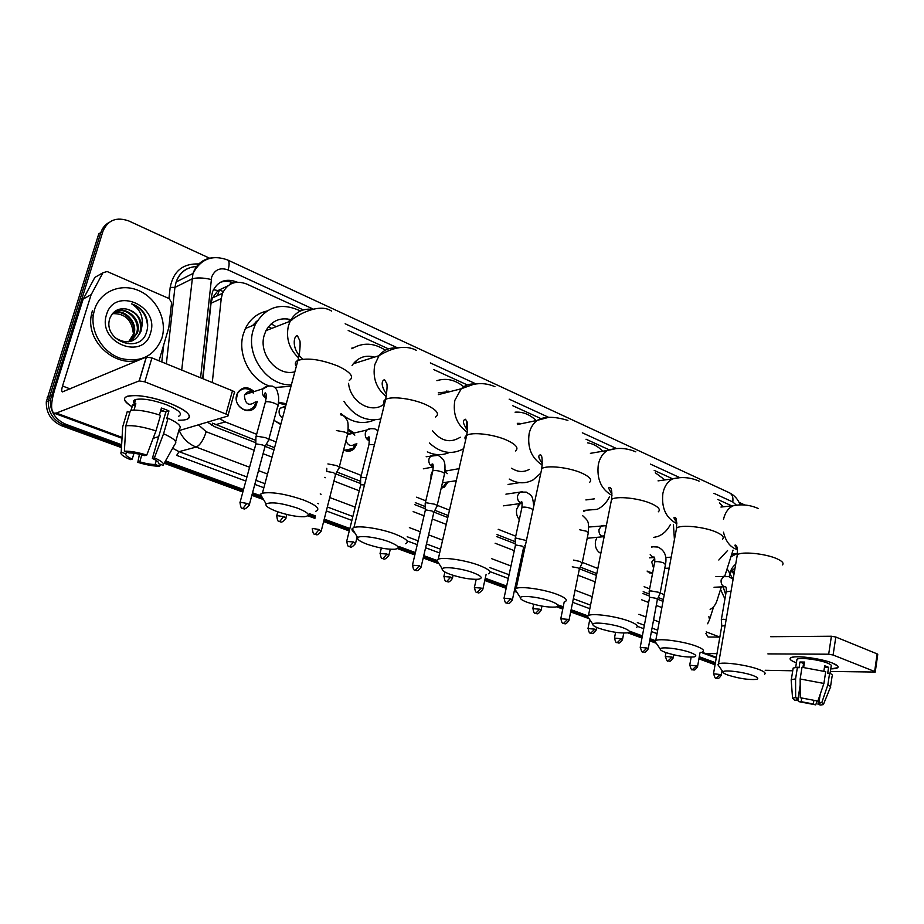 <?xml version="1.0" encoding="UTF-8"?>
<svg xmlns="http://www.w3.org/2000/svg" width="924" height="924" viewBox="0 0 924 924"><rect width="100%" height="100%" fill="white"/><g stroke="black" fill="none" stroke-linecap="round" stroke-linejoin="round"><path stroke-width="1.39" d="M257.322 401.386L255.763 406.121C250.023 416.759 232.813 406.93 236.683 395.068L237.583 392.816C242.307 386.521 247.828 386.117 254.123 391.58M280.769 424.532L273.92 420.362L280.884 424.093M356.872 443.751L354.1 448.821C350.958 451.593 347.47 451.963 343.624 449.93M448.048 482.051L444.386 487.098L441.175 488.276M431.046 478.597L431.265 474.266L432.513 471.182M519.311 519.623C516.851 516.608 515.985 513.074 516.712 509.032L519.842 503.615M600.831 553.395C596.569 551.039 594.779 546.939 595.472 541.094L597.008 537.318M652.54 573.434L647.089 571.067M668.133 573.723L669.161 568.098L664.737 568.387M227.766 285.932L218.018 290.54L212.416 297.967L211.03 303.234L202.91 378.724M448.059 391.06L449.168 391.857M519.369 423.342L520.166 423.943M371.471 356.421L373.134 357.542M252.448 325.652L257.45 320.57M288.981 319.15L291.175 320.524M211.827 425.387L212.543 423.169L255.856 440.401M266.216 444.444L274.567 447.701M336.821 472.014L360.614 481.312M415.292 502.668L425.236 506.548M434.869 510.314L448.267 515.546M497.043 534.592L515.257 541.707M524.578 545.345L525.317 545.634M580.249 567.082L596.823 573.561M643.196 591.672L649.306 594.051M658.211 597.528L663.351 599.537M731.716 505.855L717.775 499.468M710.14 609.413C713.305 607.773 715.58 604.839 716.989 600.6L721.344 586.913M724.797 576.068L733.044 550.127M219.473 418.549L225.19 421.91L256.641 434.28M268.884 439.096L276.103 441.938M339.339 466.816L361.272 475.444M416.585 497.193L425.814 500.831M437.214 505.312L449.503 510.152M498.198 529.302L515.731 536.197M582.328 562.393L597.828 568.491M644.132 586.705L649.641 588.865M660.163 593.012L664.264 594.629M303.28 309.91L246.593 283.991C235.608 280.018 227.57 283.137 222.488 293.347L221.229 298.602L212.277 382.548M672.684 478.851L654.204 470.397M608.951 449.711L586.012 439.212M540.667 418.48L512.704 405.694M467.359 384.95L433.656 369.542M388.45 348.868L348.198 330.457M445.114 469.762L446.153 470.951M348.336 429.313L354.342 432.986M278.517 402.183L286.313 403.788M249.538 410.545L250.3 409.563L249.538 410.545M348.544 451.235L349.699 449.78M121.46 447.62L61.758 425.791L63.814 425.04L121.541 446.2L63.814 425.04C53.269 420.362 48.094 412.358 48.291 401.004L100.855 232.536C102.333 228.055 105.047 224.705 109.009 222.488M715.245 663.721L699.11 657.807L715.245 663.721M654.943 641.626L649.884 639.778L654.943 641.626M642.18 636.948L629.186 632.189L642.18 636.948M587.491 616.92L570.905 610.833L587.491 616.92M562.982 607.934L557.969 606.098L562.982 607.934M506.398 587.202L485.019 579.371L506.398 587.202M436.948 561.757L423.481 556.826L436.948 561.757M415.119 553.765L398.279 547.586L415.119 553.765M349.549 529.741L323.931 520.351L349.549 529.741M315.223 517.163L308.339 514.633L315.223 517.163M261.169 497.355L252.194 494.063L261.169 497.355M243.197 490.771L164.853 462.069L243.197 490.771M715.061 664.76L698.925 658.847M656.109 643.196L649.688 640.84M641.972 638.022L627.708 632.801M589.038 618.653L570.674 611.942M562.762 609.043L556.687 606.825M516.897 592.272L514.229 591.291M506.144 588.334L484.765 580.515M439.062 563.802L423.204 558.004M414.841 554.943L397.505 548.602M349.249 530.953L323.619 521.575M314.911 518.387L307.888 515.823M263.571 499.607L251.859 495.322M242.85 492.03L164.183 463.259M61.758 425.791C51.247 421.125 46.084 413.144 46.281 401.836L98.752 233.888L100.855 232.536L48.291 401.004C48.094 412.358 53.269 420.362 63.814 425.04L65.87 424.301C55.301 419.6 50.115 411.561 50.312 400.173L102.98 231.173C107.935 220.004 116.574 216.609 128.898 220.998L209.575 258.2M739.05 502.356L744.813 505.012M715.419 662.681L699.295 656.756M655.555 640.713L650.08 638.703M642.376 635.874L629.718 631.231M587.86 615.869L571.124 609.725M563.213 606.814L558.5 605.093M506.641 586.059L485.273 578.216M436.694 560.383L423.758 555.636M415.396 552.575L399.006 546.558M349.861 528.516L324.243 519.115M315.534 515.927L309.378 513.663M260.06 495.564L252.541 492.804M243.543 489.501L165.535 460.868M121.621 444.756L65.87 424.301M237.306 282.201L236.775 281.959C225.733 277.997 217.706 281.139 212.67 291.395L211.481 296.431L202.633 378.609M207.438 422.141L214.507 426.657L255.809 442.746M265.142 446.384L274.001 449.826M335.816 473.908L360.614 483.564M414.818 504.677L425.271 508.743M436.775 506.571L433.957 512.115L447.805 517.521M496.615 536.532L515.326 543.82M523.769 547.112L524.913 547.562M579.498 568.814L596.454 575.421M642.85 593.497L649.433 596.061M657.53 599.214L663.016 601.351M220.12 282.409C224.474 280.838 228.967 280.988 233.599 282.848M730.93 556.779L737.467 553.361M731.658 554.481L737.479 553.245M729.279 576.807L729.498 575.202C730.445 570.223 732.501 566.574 735.689 564.241M734.834 569.184L734.13 568.872M733.956 574.301L731.75 570.928M734.268 572.487L732.339 570.247M727.939 570.05L732.813 579.036M734.961 568.503C732.062 569.692 730.191 572.418 729.348 576.703M725.686 594.594L723.134 586.821M724.924 598.995L720.547 589.408M832.536 663.109L837.675 665.973C839.061 667.798 836.751 668.768 830.745 668.884L837.664 667.717C838.992 666.562 837.271 665.026 832.536 663.109C823.018 659.239 802.321 655.936 794.178 656.952C788.195 657.842 788.773 659.748 795.911 662.681C790.932 660.718 789.142 659.135 790.54 657.934C793.508 654.931 820.72 658.235 832.536 663.109M700.935 652.217L706.167 653.568L716.989 653.626M765.211 670.281L792.734 670.778M830.364 671.436L875.236 672.06L874.635 671.494L877.142 653.892L877.742 654.481L875.271 671.875M833.101 655.012L828.678 654.204L831.404 636.232L835.816 637.029L833.101 655.012L874.635 671.494M767.89 653.892L828.678 654.204M835.816 637.029L877.142 653.892M831.404 636.232L770.697 636.705M706.19 631.877L719.854 637.098L708.05 637.017L705.913 633.506M820.189 694.328L818.964 702.402L819.934 703.788L817.936 704.18L818.837 698.278M813.859 700.635L813.339 703.984L801.177 701.674L801.709 698.255M823.873 671.113L824.693 665.788L826.853 666.551L828.597 667.313L827.708 673.157L829.613 673.192C832.201 674.428 833.032 675.421 832.108 676.16L830.526 686.682M796.788 660.417L796.962 659.309C799.121 657.137 818.803 659.517 827.384 663.051C830.838 664.437 832.085 665.557 831.126 666.4L830.064 673.411M803.684 667.405L804.515 662.058L799.941 662.011L799.029 667.833L797.424 667.22L795.587 678.897L795.645 697.551L798.093 698.44L800.184 685.077M792.965 669.276L793.162 668.064L797.424 667.22M801.997 667.278L825.698 671.679L823.908 683.448L817.89 701.062L800.23 697.724L800.161 679.001L801.997 667.278M791.244 680.965L791.325 679.671L795.587 678.897M800.161 679.001L823.908 683.448M798.278 697.297L798.394 701.559L801.177 701.674M813.339 703.984L815.742 704.862L817.001 701.027M815.742 704.862L798.394 701.559M797.516 698.486L797.25 700.253L794.467 700.138L792.561 698.151L795.645 697.551M800.23 697.724L817.89 701.062M797.25 700.253L796.211 698.821L798.093 698.44M818.964 702.402L821.829 702.517L827.835 684.938L829.613 673.192M827.835 684.938C830.445 686.151 831.277 687.11 830.353 687.814M821.829 702.517L823.376 704.608L820.339 705.058L817.936 704.18M803.199 665.754L803.892 666.054M802.956 667.347L803.568 663.409L804.307 663.363M824.462 667.244L828.597 667.313M803.025 666.932L803.753 666.943M799.941 662.011L803.568 663.409M94.537 309.575C100.081 291.36 121.056 282.721 138.819 290.633C156.676 298.279 167.325 320.166 161.989 337.791L161.712 338.646C154.1 356.421 140.39 362.993 120.594 358.362C103.13 352.645 90.564 332.721 93.347 314.738L94.537 309.575M150.52 332.998C143.509 361.399 96.893 342.654 106.537 314.599C114.437 286.047 160.014 305.856 150.52 332.998M109.944 318.122C101.94 340.494 140.078 354.978 146.454 332.363C148.487 326.334 147.956 320.305 144.86 314.287C141.603 309.159 137.191 305.682 131.635 303.869C140.402 309.367 143.751 317.244 141.684 327.512C141.129 317.787 136.163 311.642 126.796 309.101C118.722 307.75 113.109 310.764 109.944 318.122M132.386 340.783C136.151 338.808 138.681 335.886 139.986 331.993L140.09 331.67C141.984 320.293 137.549 312.774 126.796 309.101M114.853 337.583C126.403 344.71 135.077 342.712 140.887 331.589L141.684 327.512M130.527 341.406L136.521 333.31C141.164 320.455 125.907 306.017 114.922 311.792M131 341.279L137.41 332.894C142.712 318.237 122.927 303.234 112.647 313.421M128.575 341.799L132.987 334.927C137.26 323.019 124.243 309.147 113.305 312.866M129.071 341.73L133.876 334.523C138.242 322.384 124.659 308.362 113.698 312.566M112.393 313.652C124.705 313.271 131.658 319.623 133.229 332.721M143.151 358.246C119.716 370.801 85.828 343.867 91.199 315.858L92.377 310.707M147.586 327.258C147.239 315.858 141.926 308.062 131.635 303.869M753.176 675.606C743.508 671.887 722.845 669.461 723.088 672.025C723.007 672.845 724.589 673.85 727.858 675.051C738.992 678.516 748.475 679.96 756.282 679.406C759.008 678.724 757.969 677.465 753.176 675.606M719.034 666.343L717.867 664.702L718.502 663.986C721.84 661.492 747.077 664.876 758.916 669.473C764.287 671.54 766.169 673.122 764.575 674.231M719.38 502.887L723.226 506.802M727.546 550.542L718.826 560.036M674.428 539.697L673.411 524.393M690.574 652.598C680.503 648.729 660.279 646.361 660.244 648.995C660.071 649.93 661.873 651.097 665.65 652.494C676.738 655.994 686.197 657.472 694.028 656.941C697.227 656.19 696.084 654.746 690.574 652.598M656.34 643.358L654.966 641.383L655.751 640.598C659.563 638.103 684.095 641.441 696.361 646.199C702.552 648.59 704.666 650.404 702.714 651.663M655.301 472.765L664.934 479.926M670.316 524.705C667.197 530.607 662.982 534.546 657.669 536.521L653.453 537.468M623.423 627.916C612.924 623.896 593.196 621.575 592.85 624.254C592.573 625.34 594.617 626.691 599.006 628.32C610.025 631.854 619.45 633.379 627.281 632.882C631.034 632.062 629.752 630.411 623.423 627.916M589.119 618.71L587.514 616.331L588.484 615.476C592.769 613.005 616.562 616.32 629.244 621.217C636.393 624 638.784 626.091 636.417 627.511M587.56 442.839C593.173 443.693 598.221 446.488 602.714 451.235M585.897 499.93L594.328 498.868M609.447 496.916C606.479 502.806 602.39 506.953 597.181 509.343L583.76 510.429M585.169 510.787L583.552 511.422M551.189 601.374C540.274 597.204 521.078 594.906 520.385 597.632C519.969 598.879 522.314 600.461 527.431 602.356C538.357 605.925 547.724 607.495 555.532 607.056C559.944 606.167 558.5 604.273 551.189 601.374M516.863 592.215L514.991 589.339L516.181 588.415C520.94 586.012 543.936 589.304 557.033 594.34C565.338 597.585 568.052 600.011 565.165 601.616M521.529 423.654L517.301 423.331M518.329 423.308L519.438 424.093M515.072 412.185C522.799 411.619 529.833 414.414 536.186 420.593M511.619 468.225C517.659 472.164 523.573 472.545 529.36 469.357M540.817 473.146L533.148 479.868C525.433 483.991 517.463 483.726 509.239 479.071M519.519 482.651L508.05 484.465M473.273 572.741C461.954 568.433 443.324 566.146 442.261 568.872C441.66 570.327 444.363 572.175 450.358 574.405C461.192 577.997 470.489 579.614 478.251 579.256C483.402 578.297 481.751 576.126 473.273 572.741M438.946 563.617L436.786 560.187L438.219 559.205C443.462 556.872 465.627 560.175 479.129 565.349C488.808 569.161 491.914 571.968 488.426 573.781M450.473 391.522L438.299 392.816M446.8 390.968L448.429 392.042M436.89 380.665C446.304 377.777 455.266 379.81 463.756 386.763M466.736 421.067L466.17 428.678M432.374 430.584C440.979 441.279 450.277 443.485 460.256 437.214M466.481 429.071L467.613 425.952M463.64 448.683C452.021 455.105 440.621 453.222 429.429 443.023M449.434 452.448C442.296 455.578 434.927 455.382 427.338 451.859M388.992 541.764C377.258 537.306 359.228 535.019 357.773 537.733C356.964 539.42 360.071 541.579 367.117 544.224C377.858 547.84 387.075 549.503 394.756 549.249C400.75 548.232 398.833 545.738 388.992 541.764M354.689 532.674C352.31 531.023 351.49 529.66 352.206 528.586L353.915 527.558C359.621 525.352 380.942 528.678 394.837 533.98C406.156 538.473 409.736 541.73 405.555 543.751M374.451 357.126C366.019 354.816 358.974 357.034 353.303 363.779L352.056 365.581M369.935 356.248L372.395 357.773M355.324 361.527L357.034 362.612M351.917 348.741C362.774 342.227 373.908 342.723 385.32 350.219M351.836 348.082L353.315 347.863M348.533 383.368C350.45 402.31 371.656 414.368 384.072 404.1M380.827 418.965C366.135 421.979 353.834 416.1 343.936 401.328M374.636 419.9C363.04 424.878 351.767 422.73 340.841 413.444M297.516 508.142C281.889 503.095 271.413 501.686 266.1 503.915C265.026 505.844 268.653 508.385 276.969 511.526C287.618 515.153 296.731 516.897 304.319 516.747C311.249 515.673 308.974 512.808 297.516 508.142M263.248 499.052C260.383 497.066 259.448 495.46 260.418 494.248L262.404 493.173C271.968 491.683 285.608 493.936 303.338 499.919C316.609 505.243 320.767 509.02 315.789 511.272M292.019 319.947C280.653 316.863 271.979 320.42 265.985 330.63L264.218 335.239C258.189 354.135 277.558 376.865 294.872 371.76M266.701 329.291L268.179 329.776M253.788 325.109L256.306 322.476M287.064 318.861L290.61 320.905M256.098 321.691L256.803 321.61M271.125 323.885L276.218 326.646M291.372 384.846C267.429 386.278 245.241 355.243 253.107 330.365L255.267 324.52C266.043 306.479 281.104 301.975 300.45 310.984M268.976 385.862C249.942 379.325 237.202 354.065 243.255 334.257L245.403 328.482C250.081 319.103 257.23 313.294 266.84 311.065M291.002 386.255L274.809 387.491M268.307 326.911L271.725 328.39M726.16 619.507L722.891 619.242L721.332 619.992M725.097 625.675L721.771 625.998M186.509 419.473C193.024 416.262 187.664 410.949 170.409 403.557C151.906 396.858 137.641 394.398 127.604 396.165C122.291 398.14 123.793 401.674 132.109 406.779C120.305 398.925 122.361 395.218 138.288 395.668C148.487 396.65 159.194 399.272 170.409 403.557C181.751 408.154 188.08 412.3 189.385 415.985C189.847 418.988 186.174 420.397 178.344 420.201M91.187 294.64L83.241 299.029L91.187 294.64L102.899 272.788L107.115 271.517L169.208 298.602L171.598 302.668L168.803 327.535L159.032 360.822M82.998 299.584L54.793 389.304C50.785 402.899 50.554 410.868 54.123 413.201L56.341 413.051L139.166 380.931L146.292 357.022L62.358 391.938C61.481 391.36 61.538 389.385 62.532 386.001L90.956 295.206M83.241 299.029L94.849 277.419L102.899 272.788M153.153 438.322L158.674 436.682M178.806 430.676L227.858 416.054C228.702 415.627 228.078 414.957 225.976 414.056L232.455 390.783C234.546 391.718 235.158 392.411 234.303 392.873L228.066 415.28M146.292 357.022L151.929 357.923L144.825 381.843L225.976 414.056M144.825 381.843L139.166 380.931M151.929 357.923L232.455 390.783M133.865 400.496L135.1 401.547M160.88 409.898L165.87 411.965L152.356 458.419C157.207 460.66 159.24 462.404 158.431 463.629L158.639 462.924M156.306 460.498L155.151 464.483C151.109 464.518 145.98 463.629 139.767 461.815L141.822 454.816M165.211 411.654L160.614 410.834M159.413 414.945L161.434 408.027L165.35 409.436L168.953 410.949L166.713 418.664L168.076 418.226C178.355 422.973 182.097 426.553 179.291 428.99L175.652 441.66M134.454 403.719C132.767 401.709 133.183 400.3 135.713 399.491C142.954 398.209 153.28 399.977 166.69 404.816C179.256 410.175 183.16 414.033 178.413 416.389M133.992 410.071L135.863 403.788L132.663 404.931L131.081 410.221M129.857 412.393L127.293 411.423L122.696 426.842L121.194 452.136L125.907 453.846L126.461 451.975M130.48 410.302C137.861 409.551 147.875 411.226 160.533 415.315L155.983 430.884L146.766 455.07L144.745 455.636C138.369 453.765 133.148 452.864 129.094 452.933L124.37 451.212L125.86 425.791L130.48 410.302M125.86 425.791C133.229 425.132 143.278 426.83 155.983 430.884M139.443 454.238L137.815 462.347L139.767 461.815M155.151 464.483L159.725 466.146L160.684 464.449M159.725 466.146C154.146 466.343 146.835 465.072 137.815 462.347M133.98 453.234L132.259 459.089L130.319 459.621C122.88 456.398 119.843 453.903 121.194 452.136M124.37 451.212C129.972 450.947 137.433 452.24 146.766 455.07M132.259 459.089C127.373 456.872 125.26 455.128 125.907 453.846M152.356 458.419L154.389 457.865L163.571 433.749L168.076 418.226M163.571 433.749C173.908 438.415 177.697 441.903 174.925 444.213L163.56 464.356M154.389 457.865C161.804 461.168 164.68 463.64 163.028 465.303L158.431 463.629M165.87 411.965L168.953 410.949M132.663 404.931L135.227 405.913M654.677 558.339L651.743 562.058L653.545 568.098M647.943 571.921L652.691 572.649M660.025 593.751L658.477 592.261L650.554 590.84L649.168 591.707M648.232 648.66L657.391 599.433L656.271 598.371L650.542 597.343L649.514 597.897M603.511 539.916L602.61 544.467M598.798 552.113L600.889 553.118M582.143 563.282L580.364 561.538L573.631 560.083M569.034 620.062L579.336 569.138L578.043 567.89L572.256 566.828M520.466 503.534L518.145 505.532M526.403 540.552L516.227 538.126L515.176 539.154M512.439 599.63L523.596 547.505L522.176 546.119L516.146 545.056L515.338 545.726M437.121 505.659L444.386 474.474C445.241 473.873 444.502 473.053 442.146 472.025L441.822 471.898C437.872 470.559 434.892 470.201 432.871 470.801L432.859 470.813M432.49 471.309L432.062 472.014M447.378 473.631L444.941 471.494M431.069 474.613L430.919 479.129M441.337 487.549L443.37 486.625L446.662 482.282M442.434 482.825L456.283 480.688M436.925 506.514C437.78 505.971 437.017 505.197 434.65 504.204L426.033 502.725L425.202 503.857M421.182 566.678L433.772 512.658L432.109 511.018L425.883 509.933L425.236 510.672M352.968 433.31L348.256 430.318M354.804 435.158C352.575 432.917 350.254 432.582 347.84 434.153M366.274 477.685L361.284 477.304L360.614 478.517M364.46 484.961L361.099 484.73L360.545 485.516M343.67 449.745C347.135 451.339 350.242 450.9 352.991 448.429L355.486 444.063M345.934 440.84C348.082 445.587 351.051 446.708 354.839 444.213M338.981 468.237C340.02 467.625 339.12 466.712 336.29 465.511L327.916 463.929M321.321 530.642L335.562 474.578L333.599 472.626L327.177 471.54M285.966 405.058L278.413 403.003M285.689 406.098L280.099 408.235L279.267 410.071C278.632 413.455 279.706 416.089 282.513 417.994M238.173 405.035C243.867 411.538 249.33 411.815 254.562 405.879L255.971 401.801M252.783 392.007C246.916 387.168 241.822 387.63 237.526 393.405L236.301 399.399M253.338 393.012C249.965 390.887 247.17 391.383 244.952 394.502L244.41 395.842C245.322 404.319 248.926 406.375 255.22 402.032M268.457 440.69C269.635 440.02 268.63 439.004 265.431 437.641L256.341 436.116L255.925 437.422M249.341 504.666L264.83 447.158C265.685 446.673 264.957 445.957 262.635 444.975L256.075 443.867L255.694 444.71M213.386 289.743L218.018 290.54M230.122 284.326L230.619 281.878M215.638 424.693L225.19 421.91M211.03 303.234L221.229 298.602M223.262 291.591L219.554 289.928L217.29 295.738M47.182 397.366L51.201 395.68M736.266 505.001L732.778 501.975L713.906 493.301M740.182 504.92C738.033 499.33 734.488 495.31 729.533 492.839C732.328 494.409 733.402 497.447 732.778 501.975M313.063 309.009L228.113 269.958C220.224 267.198 214.738 269.589 211.654 277.131L200.577 377.777M181.705 370.074L192.954 273.481C196.454 264.149 202.957 258.916 212.462 257.761M197.182 266.447C186.937 266.978 179.926 272.153 176.126 281.982L174.925 287.433L191.742 279.06C196.246 277.443 202.726 277.581 211.192 279.487M657.045 633.633L651.42 631.542M643.728 628.701L637.364 626.333M589.835 608.697L572.626 602.309M517.579 581.889L516.343 581.427M508.281 578.436L489.755 571.563M439.651 552.968L425.594 547.759M417.255 544.663L406.987 540.852M351.871 520.397L326.322 510.926M263.86 487.745L254.805 484.384M245.83 481.058L176.657 455.382L179.06 451.663L246.939 476.98M161.781 361.942L163.687 345.056M168.942 298.475L170.201 287.329C173.412 271.113 182.952 263.317 198.833 263.964M102.98 231.173L100.855 232.536M170.201 287.329L174.925 287.433L166.355 363.813M249.572 467.255L196.142 447.066L179.06 451.663L172.649 448.256M198.429 424.832L206.191 431.727C203.465 440.124 200.115 445.241 196.142 447.066C188.484 444.005 182.837 438.507 179.221 430.549M659.205 621.967L653.591 619.854M645.934 616.955L638.911 614.31M592.226 596.673L575.074 590.193M520.224 569.473L518.988 569.011M510.972 565.985L491.741 558.72M442.596 540.159L428.597 534.869M420.293 531.727L409.378 527.616M355.174 507.137L329.729 497.528M321.078 494.259L320.224 493.936M267.521 474.035L258.512 470.628M255.902 480.33L264.945 483.702M317.798 503.418L318.653 503.742M327.327 506.976L352.841 516.493M407.207 536.763L418.156 540.852M426.472 543.959L440.517 549.191M489.789 567.579L509.078 574.763M517.117 577.766L518.352 578.228M573.342 598.74L590.54 605.151M637.341 622.614L644.375 625.236M652.055 628.101L657.68 630.203M679.995 477.708L650.415 464.102M616.666 448.59L582.328 432.802M548.856 417.417L509.17 399.168M476.068 383.945L430.33 362.924M397.701 347.921L345.16 323.77M206.191 431.727L254.192 450.254M263.074 453.684L272.037 457.149M324.474 477.373L325.317 477.708M333.922 481.023L359.24 490.794M413.167 511.607L424.035 515.8M432.293 518.988L446.234 524.37M495.137 543.243L514.275 550.635M522.268 553.707L523.492 554.181M578.101 575.259L595.171 581.854M641.66 599.791L648.648 602.483M656.283 605.428L661.861 607.588M708.87 616.654L709.54 619.623L707.622 623.769M729.533 492.839L227.674 259.99C229.429 261.146 229.568 264.46 228.113 269.958M235.955 282.34L236.775 281.959M706.167 653.568L716.354 657.334M782.42 564.922C784.083 563.247 782.316 561.214 777.119 558.835C765.661 553.534 740.805 551.12 737.306 554.874L736.913 557.16M723.492 532.166C725.432 540.448 729.313 546.003 735.134 548.821L737.421 549.572M738.634 505.001L733.529 505.659C728.516 507.75 725.167 512.312 723.492 519.334M722.476 539.235C724.508 537.329 722.533 534.996 716.55 532.247C704.7 526.784 680.538 524.358 676.564 528.147L676.056 530.873M679.279 477.766L672.776 478.84C667.694 481.369 664.391 486.232 662.878 493.404C661.388 507.322 665.557 517.151 675.409 522.892L676.865 523.423M658.304 511.804C660.776 509.644 658.558 506.953 651.651 503.765C639.408 498.14 616.008 495.691 611.549 499.468L610.903 502.702M615.881 448.671L607.518 450.427C602.841 453.234 599.768 457.934 598.325 464.529C596.627 478.875 601.05 489.085 611.584 495.172L611.977 495.333M589.454 482.455C592.457 479.995 589.951 476.899 581.947 473.157C569.334 467.394 546.731 464.887 541.776 468.63L540.967 472.441M548.013 417.521L537.202 420.385C533.171 423.388 530.48 427.789 529.14 433.599C527.223 447.782 531.6 458.258 542.284 465.038M515.407 450.958C519.034 448.175 516.193 444.594 506.883 440.217C493.901 434.303 472.141 431.716 466.701 435.366C464.795 436.509 464.46 437.999 465.673 439.836M475.155 384.084C469.9 383.518 465.257 385.077 461.238 388.761L454.839 400.369C452.679 414.056 456.814 424.682 467.244 432.259M435.585 417.059C439.928 413.929 436.682 409.782 425.825 404.631C412.485 398.579 391.568 395.899 385.666 399.399C383.344 400.669 382.917 402.402 384.384 404.585M396.731 348.094C389.593 347.366 383.691 349.896 379.025 355.694L374.821 364.587C372.43 377.662 376.23 388.357 386.244 396.673M349.284 380.469C354.458 376.969 350.704 372.176 338.011 366.077C320.963 359.448 307.6 357.553 297.909 360.395C295.114 361.781 294.594 363.756 296.327 366.331M311.989 309.251C302.31 308.408 295.045 312.393 290.182 321.206L288.392 325.941C285.782 338.288 289.166 348.926 298.533 357.842M720.246 674.497L716.123 678.204C717.417 677.731 717.59 680.641 721.251 675.294L720.246 674.497L713.501 673.815M724.959 576.079L723.942 576.149L721.136 579.879C720.824 583.263 721.84 585.516 724.185 586.648L725.271 586.775M731.046 591.198L726.172 591.776M56.341 413.051L122.06 437.375M62.532 386.001L70.109 388.9M696.477 665.904L692.353 669.669C693.601 669.195 693.843 672.129 697.528 666.747L696.477 665.904L689.708 665.234M672.071 657.079L667.948 660.926C669.195 660.429 669.438 663.409 673.18 657.969L672.071 657.079L665.292 656.433M647.019 648.024L642.885 651.94C644.109 651.432 644.34 654.458 648.174 648.96L647.019 648.024L640.216 647.389M653.949 546.488L651.616 547.158M660.117 593.231L665.453 564.576L663.663 562.889C659.667 561.619 656.687 561.307 654.7 561.942L654.596 562.508M650.23 554.504L653.06 557.438L654.261 557.576M621.274 638.715L617.14 642.7C618.364 642.203 618.641 645.229 622.487 639.708L621.274 638.715L614.46 638.091M594.813 629.163L590.69 633.217C591.891 632.697 592.157 635.781 596.096 630.203L594.813 629.163L587.987 628.539M603.43 525.433L601.72 525.675L599.052 529.36C598.66 532.952 599.791 535.377 602.46 536.648L603.695 536.809L602.979 535.666M567.625 619.334L563.49 623.469C564.645 622.949 564.98 626.045 568.953 620.431L567.625 619.334L560.787 618.722M582.27 562.658L588.241 533.09L586.497 531.231L579.81 529.798M539.651 609.216L535.527 613.432C536.705 612.901 536.994 616.042 541.06 610.383L539.651 609.216L532.802 608.627M510.88 598.821L506.756 603.118C507.911 602.564 508.188 605.763 512.346 600.057L510.88 598.821L504.007 598.244M522.36 491.649L519.958 492.122L517.579 495.645C517.128 499.364 518.341 501.905 521.24 503.28L522.152 503.464M533.033 509.574L530.919 508.443C526.946 507.126 523.954 506.791 521.956 507.415L521.783 508.2M481.254 588.114L477.142 592.503C478.078 591.683 477.581 595.564 482.813 589.42L481.254 588.114L474.382 587.548M450.762 577.084L446.65 581.566C447.759 581.011 448.152 584.234 452.39 578.47L450.762 577.084L443.867 576.541M419.346 565.731L415.246 570.304C416.331 569.727 416.712 573.019 421.067 567.186L419.346 565.731L412.427 565.199M434.176 454.897L430.815 455.832L428.944 458.962C428.413 462.82 429.729 465.5 432.882 466.99L433.287 467.105M425.329 502.91L432.663 471.737M386.96 554.03L382.882 558.697C383.772 557.83 383.229 561.85 388.785 555.567L386.96 554.03L380.041 553.511M353.569 541.961L349.515 546.731C350.392 545.841 349.826 549.93 355.497 543.589L353.569 541.961L346.639 541.452M370.974 428.551L366.782 430.03L365.384 432.663C364.807 436.602 366.181 439.362 369.496 440.956M374.451 444.663L368.965 444.525L368.699 445.564M319.127 529.51L315.096 534.384C316.158 533.783 316.493 537.202 321.171 531.242L319.127 529.51L312.335 528.413L312.185 529.013M339.235 467.244L347.412 434.985C348.464 434.292 347.597 433.333 344.791 432.086L336.463 430.538M283.576 516.655L279.568 521.644C280.619 521.021 280.931 524.509 285.735 518.491C286.521 518.133 285.805 517.521 283.576 516.655L276.796 515.546L276.623 516.169M246.87 503.395L242.885 508.5C243.763 507.553 243.081 511.792 249.168 505.324C250 504.954 249.237 504.308 246.87 503.395L240.078 502.252L239.893 502.922M268.653 385.92L263.074 388.727L262.52 390.101C261.85 393.716 263.051 396.512 266.124 398.463M268.757 439.593L277.639 406.572C278.829 405.821 277.847 404.735 274.694 403.338L274.312 403.187C270.409 401.813 267.44 401.397 265.419 401.952L265.096 403.153M444.386 487.098L441.326 487.595M652.563 573.319L651.05 573.411M212.416 297.967L222.488 293.347M46.281 401.836L50.312 400.173M227.674 259.99C212.324 254.423 200.762 258.916 192.954 273.481L176.126 281.982C179.706 272.095 186.717 266.932 197.135 266.493M709.967 618.295L713.663 606.664M736.959 553.488L733.783 553.719M702.494 652.921L716.239 658.004M819.934 703.788L820.038 703.141M795.691 667.347L796.962 659.309M791.325 679.671L793.162 668.064M792.561 698.151L791.163 679.798M823.711 703.776L830.145 687.93M137.41 332.894L136.521 333.31M133.876 334.523L132.987 334.927M140.991 331.254L140.09 331.67M93.347 314.738L91.199 315.858M723.088 672.025L717.867 664.702M737.306 548.764C734.834 545.992 734.268 544.779 735.596 545.125C736.047 546.199 737.791 544.744 737.306 554.874L718.502 663.986M720.939 507.057L733.529 505.659C742.041 504.007 750.346 504.989 758.442 508.581M660.244 648.995L654.966 641.383M676.784 522.303C673.885 518.549 673.25 516.932 674.901 517.452C676.299 517.232 676.853 520.801 676.564 528.147L655.751 640.598M658.038 480.873L672.776 478.84C681.716 476.611 690.505 477.373 699.156 481.161M592.85 624.254L587.514 616.331M611.977 493.89C608.604 489.004 607.923 486.867 609.944 487.491C611.7 488.23 612.242 492.226 611.549 499.468L588.484 615.476M590.401 453.338L607.518 450.427C616.966 447.366 626.38 447.84 635.793 451.836M520.385 597.632L514.991 589.339M542.388 463.294C536.394 455.809 539.628 454.978 540.274 454.908C542.088 454.77 542.584 459.344 541.776 468.63L516.181 588.415M517.428 424.52L537.202 420.385C544.097 416.274 554.319 416.297 567.89 420.42M442.261 568.872L436.786 560.187M467.486 430.226C460.406 420.027 464.472 420.004 465.384 419.253C466.978 421.483 468.676 421.54 466.701 435.366L438.219 559.205M438.346 394.629L461.238 388.761L473.388 384.407C480.792 382.859 487.976 383.622 494.941 386.671M357.773 537.733L352.206 528.586M386.625 394.375C378.424 382.421 383.945 379.152 384.684 379.937L386.567 383.206C387.468 384.222 387.168 389.628 385.666 399.399L353.915 527.558M353.303 363.779L379.025 355.694C393.578 346.823 406.029 345.033 416.377 350.323M266.1 503.915L260.418 494.248M302.91 359.182C290.355 348.729 294.132 334.384 297.528 335.897L299.873 340.898C300.127 340.078 300.762 350.427 297.909 360.395L262.404 493.173M265.985 330.63L290.182 321.206C297.147 314.772 319.358 302.691 331.52 311.065M255.267 324.52L245.403 328.482M715.915 576.599L728.874 576.657L733.09 579.313M725.421 586.821L725.282 586.486C726.149 586.775 726.483 588.38 726.252 591.302L721.367 619.519M721.771 625.733L721.298 619.577M716.123 678.204C715.638 679.198 714.783 677.65 713.536 673.561L721.817 625.698M714.033 587.26L724.635 586.752M721.298 675.04L722.06 670.593M54.123 413.201L122.014 438.299M146.408 356.987L139.281 380.884M134.338 404.1L135.713 399.491M692.353 669.669C691.845 670.674 690.979 669.115 689.754 664.968L691.152 657.16M697.574 666.481L699.976 652.875M665.673 557.553L671.194 557.149M667.948 660.926C667.417 661.931 666.551 660.337 665.349 656.144L665.985 652.61M650.265 572.868L649.468 572.915M673.226 657.68L673.746 654.827M651.697 546.708L657.911 547.043C664.471 550.265 667.013 555.913 665.557 564.01M649.214 591.117L654.7 561.942C654.954 558.916 654.666 557.218 653.846 556.849L654.446 557.622M649.526 597.574L649.133 591.175M642.885 651.94C642.33 652.956 641.452 651.339 640.274 647.077L649.584 597.528M649.595 557.842L653.522 557.542M657.495 599.11L659.921 593.809M617.14 642.7C617.301 641.718 615.904 645.01 614.529 637.768L615.58 632.328M622.545 639.385L623.758 633.067M588.738 527.038L606.34 525.664M590.69 633.217C590.829 632.212 589.397 635.539 588.068 628.193L589.755 619.669M587.202 538.265L602.898 536.763M596.165 629.856L596.65 627.384M588.38 532.409C588.623 521.61 589.166 521.748 582.686 515.684M563.49 623.469C563.628 622.441 562.15 625.814 560.856 618.352L564.206 601.94M579.463 568.734L582.028 563.34M535.527 613.432C535.643 612.393 534.13 615.8 532.882 608.235L533.714 604.296M541.141 609.99L541.949 606.109M505.925 494.155L519.958 492.122L526.357 492.122C531.335 495.622 532.547 494.224 533.737 506.283M522.129 503.28L521.275 501.501C521.991 501.097 522.21 503.06 521.956 507.415L515.269 538.357M515.373 545.264L515.153 538.426M506.756 603.118C506.86 602.044 505.312 605.509 504.1 597.816L515.453 545.218M503.361 505.832L521.586 503.384M477.142 592.503C477.234 591.406 475.641 594.906 474.486 587.098L476.195 579.371M482.906 588.969L486.128 574.335M444.987 471.159L459.043 468.664M446.65 581.566C446.731 580.445 445.079 583.991 443.982 576.056L444.906 572.014M443.37 486.625L441.487 486.936M452.506 577.985L453.107 575.34M426.172 456.745L438.149 455.313C443.89 459.39 445.911 460.626 444.594 473.538M425.283 510.117L425.19 502.991M415.246 570.304C415.303 569.161 413.606 572.753 412.554 564.691L425.375 510.071M423.319 468.815L433.021 467.024M432.871 470.801C433.368 465.638 433.194 463.398 432.34 464.079C431.427 463.929 431.739 464.807 433.275 466.712M382.882 558.697C382.917 557.53 381.173 561.168 380.168 552.968L381.358 548.071M388.912 555.035L390.298 549.249M347.874 434.523L366.782 430.03C368.041 428.794 370.743 428.413 374.901 428.909L377.893 430.78M369.508 440.436C367.798 438.565 367.475 437.433 368.561 437.064C369.415 435.874 369.542 438.357 368.965 444.525L360.764 477.454M360.614 484.892L360.614 477.535M349.515 546.731C349.526 545.53 347.724 549.214 346.789 540.887L360.718 484.834M352.991 448.429L344.802 450.231M355.636 543.023L357.184 536.763M347.678 433.887C348.544 425.652 348.175 420.905 346.592 419.635C345.668 417.452 344.075 415.939 341.822 415.095L340.494 414.772M326.761 471.679L326.784 468.329M335.793 473.943L338.796 468.306M312.335 528.413C313.178 536.867 315.165 533.206 315.096 534.384M280.099 408.235L285.539 406.664M279.568 521.644C279.649 520.455 277.558 524.127 276.796 515.546L277.778 511.815M285.909 517.856L286.787 514.472M244.952 394.502L263.074 388.727C265.107 386.475 268.26 385.62 272.511 386.163C275.283 387.341 276.981 389.385 277.581 392.307L278.378 395.772C279.175 397.343 278.124 405.659 277.939 405.359M266.204 397.794C264.206 395.253 263.906 393.612 265.292 392.862C265.893 394.282 267.094 392.515 265.419 401.952L256.121 436.197M255.786 443.97L255.948 436.267M242.885 508.5C242.943 507.264 240.783 510.984 240.078 502.252L255.902 443.924M265.107 446.454L268.26 440.76"/></g></svg>
